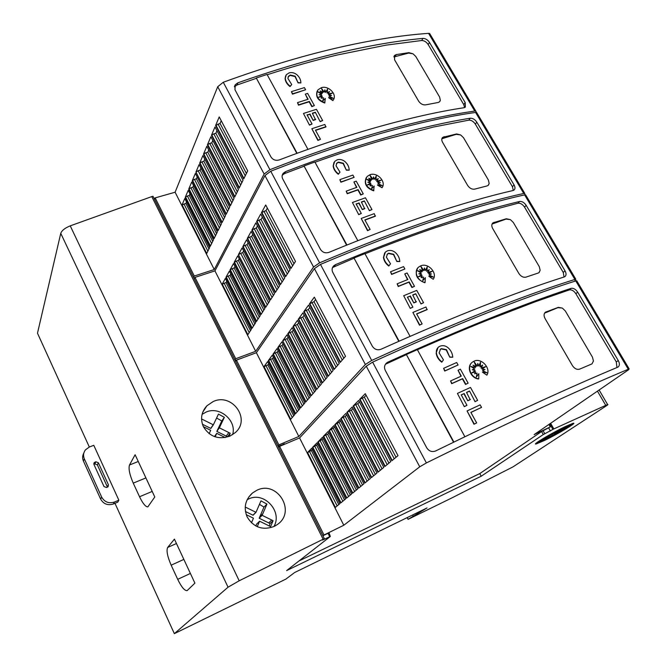 <?xml version="1.0" encoding="UTF-8"?>
<svg xmlns="http://www.w3.org/2000/svg" width="667" height="667" viewBox="0 0 667 667"><rect width="100%" height="100%" fill="white"/><g stroke="black" fill="none" stroke-linecap="round" stroke-linejoin="round"><path stroke-width="1" d="M430.357 34.684L429.631 33.467L428.573 33.358C401.376 35.218 370.393 40.17 335.609 48.232C300.609 56.412 263.157 67.751 223.27 82.258L217.725 86.727L175.104 192.229L214.257 269.526L264.14 174.045L269.927 169.693C310.213 153.894 347.815 141.07 382.733 131.216C417.425 121.486 448.107 114.774 474.787 111.081L475.804 111.097L476.313 112.415M338.252 52.876C369.543 45.531 397.782 40.704 422.978 38.403C425.496 38.436 427.672 39.778 429.498 42.438L465.207 102.61L465.333 107.137L464.04 107.72C439.219 111.481 411.205 117.7 379.99 126.38C348.658 135.126 315.099 146.306 279.315 159.905C275.779 160.914 273.003 159.938 270.977 156.987L234.942 89.695L235.234 84.759L237.894 82.816C273.403 70.277 306.853 60.297 338.252 52.876M311.839 128.723L317.909 140.437L320.468 139.303L318.101 140.103L311.839 128.723L324.829 124.462L325.863 127.005L315.558 130.382M321.953 89.578L324.254 92.063L321.469 88.344L323.053 92.413L321.044 91.838M323.053 92.413L320.11 90.929L322.128 93.43L318.968 92.555M322.311 93.08L317.901 91.854L321.636 94.297L319.743 94.897M321.636 94.297L319.084 94.681L321.961 95.639L319.36 97.132M321.961 95.639L318.559 97.249L322.336 96.682L321.252 98.232M322.336 96.682L321.169 98.249L323.595 97.807L322.703 101.017L325.296 98.441L324.746 103.01C317.926 100.592 315.416 96.607 317.192 91.054M333.458 99.683L332.883 100.6L328.664 97.741L333.292 98.316L329.098 96.165L331.532 95.456L328.639 94.847L332.391 93.105L328.072 93.847L329.523 91.579L327.155 92.68L327.622 89.036L325.646 92.113L324.879 89.82L324.254 92.063M331.841 98.007L329.098 96.165M330.757 95.681L328.639 94.847M331.316 93.605L328.072 93.847M329.29 91.954L326.963 93.03L327.43 89.378L325.454 92.455L324.737 90.312M291.729 84.551L290.203 86.218C287.302 84.034 285.651 81.399 285.268 78.331L286.276 74.754L289.119 72.878C291.929 72.169 294.531 72.803 296.94 74.771C299.533 77.147 300.85 79.865 300.875 82.925L298.082 82.891L295.206 76.205L290.303 75.029L288.536 76.196L287.902 78.431L291.729 84.551L290.028 86.568C287.127 84.384 285.484 81.758 285.101 78.681L285.626 75.863M298.082 82.891L295.031 76.563L290.128 75.379L288.102 76.947M305.611 89.762L292.463 94.164L291.437 91.637L304.41 87.602L305.611 89.762L292.638 93.814L291.437 91.637M314.374 105.586L311.856 106.662L309.154 101.776L298.516 105.161L297.482 102.626L308.129 99.25L305.294 94.13L307.629 93.413L314.374 105.586L312.039 106.311L309.33 101.426L298.691 104.819L297.482 102.626M307.812 99.35L305.294 94.13M309.78 114.29L307.028 114.899L312.048 124.004L309.496 125.129L303.452 113.473L316.433 109.305L322.661 120.56L320.143 121.644L315.308 112.231L312.314 113.19L315.516 119.66L313.165 120.427L309.78 114.29L307.162 115.141M309.496 125.129L303.452 113.473M315.124 112.581L312.448 113.432M464.599 107.579L463.765 104.594L428.172 44.539C426.346 41.888 424.179 40.545 421.669 40.512L386.051 45.139L337.118 55.027C314.941 60.297 291.637 66.867 267.209 74.746M324.929 102.66C317.509 99.825 315.199 95.539 317.992 89.82L321.344 87.702C328.723 85.168 337.735 94.931 333.075 100.25L328.856 97.39M477.213 113.465L476.613 112.456L475.596 112.448C448.924 116.166 418.242 122.911 383.558 132.666C348.641 142.555 311.039 155.403 270.744 171.227L264.949 175.579L214.941 270.877L255.686 351.309L313.557 267.017L319.618 262.815C360.288 245.581 398.024 231.115 432.816 219.418C467.367 207.837 497.682 199.191 523.778 193.472L524.754 193.388L524.796 194.856M386.318 137.527C417.525 128.639 445.506 122.203 470.26 118.226C472.736 118.109 474.929 119.426 476.822 122.186L514.057 184.926C515.274 187.177 515.283 188.878 514.09 190.028L513.073 190.512C488.753 196.081 461.047 204.027 429.948 214.357C398.733 224.754 365.074 237.419 328.981 252.343C325.413 253.46 322.578 252.468 320.468 249.383L282.725 178.914C281.741 176.855 281.924 174.962 283.283 173.237L285.601 171.611C321.427 157.846 355.002 146.482 386.318 137.527M361.189 218.459L367.525 230.674L370.127 229.473L367.742 230.373L361.189 218.459L374.229 213.64L375.288 216.25L364.957 220.077M370.585 176.688L372.97 179.29L370.085 175.413L371.761 179.698L369.635 179.048M371.761 179.698L368.768 178.197L370.819 180.74L367.517 179.865M371.027 180.423L366.558 179.24L370.377 181.732L368.351 182.374M370.377 181.732L367.809 182.199L370.727 183.15L367.926 184.834M370.727 183.15L367.334 184.942L371.135 184.242L369.985 185.935L372.419 185.401L371.594 188.828L374.154 186.026L373.662 190.829C366.25 188.102 363.782 183.683 366.266 177.58M373.879 190.52C365.916 187.377 363.665 182.7 367.117 176.488L369.943 174.746C377.314 171.853 386.602 181.949 382.024 187.735L377.497 185.126L382.208 185.668L377.931 183.5L380.373 182.683L377.439 182.124L381.182 180.165L376.855 181.074L378.264 178.631L375.896 179.865L376.288 175.98L374.37 179.298L373.545 176.888L372.97 179.29M380.865 185.409L377.931 183.5M379.698 182.908L377.439 182.124M380.323 180.615L376.638 181.391L378.047 178.948L375.679 180.182L376.071 176.363M374.37 179.298L373.412 177.447M340.003 172.136L338.494 173.945C335.509 171.694 333.8 168.951 333.35 165.699L334.692 161.414L337.127 159.847C339.953 159.029 342.596 159.638 345.064 161.664C347.732 164.124 349.116 166.967 349.2 170.202L346.348 170.177L343.338 163.223L338.369 162.098L336.852 163.073L336.018 165.758L340.003 172.136L338.294 174.262C335.318 172.019 333.608 169.268 333.158 166.025L333.967 162.423M346.348 170.177L343.138 163.548L338.177 162.415L336.368 163.757M354.119 177.339L340.895 182.241L339.845 179.648L352.86 175.071L354.119 177.339L341.095 181.924L339.845 179.648M363.282 193.889L360.73 195.031L357.904 189.92L347.232 193.755L346.173 191.154L356.853 187.327L353.894 181.966L356.228 181.149L363.282 193.889L360.947 194.714L358.112 189.603L347.432 193.438L346.173 191.154M356.537 187.444L353.894 181.966M358.796 203.16L356.061 203.927L361.314 213.457L358.721 214.649L352.418 202.501L365.441 197.782L371.961 209.555L369.41 210.705L364.365 200.909L361.364 201.993L364.691 208.713L362.331 209.58L358.796 203.16L356.17 204.119M358.721 214.649L352.418 202.501M364.157 201.217L361.472 202.193M513.298 190.454L512.448 186.727L475.346 124.12C473.453 121.377 471.269 120.06 468.793 120.168L433.667 127.005L385.034 139.495C362.906 145.84 339.561 153.418 314.991 162.231M526.063 195.589L525.596 194.806L524.621 194.897C498.541 200.65 468.226 209.33 433.683 220.935C398.891 232.666 361.155 247.165 320.468 264.415L314.407 268.626L256.395 352.71L298.833 436.476L365.366 364.49L371.711 360.447C412.773 341.662 450.609 325.421 485.226 311.706C519.585 298.124 549.475 287.369 574.896 279.448L575.829 279.248L574.587 281.299M436.568 226.013C467.642 215.458 495.314 207.279 519.568 201.476C522.003 201.201 524.204 202.485 526.171 205.344L565.024 270.827C566.4 273.403 566.375 275.321 564.957 276.58L564.257 276.93C540.495 284.45 513.148 294.28 482.216 306.403C451.159 318.601 417.442 332.883 381.049 349.241C377.447 350.475 374.546 349.475 372.344 346.248L332.775 272.361C331.641 269.935 331.949 267.759 333.7 265.85L335.576 264.607C371.702 249.5 405.369 236.635 436.568 226.013M412.881 312.439L419.493 325.179L422.136 323.904L419.743 324.921L412.881 312.439L425.946 307.003L427.038 309.688L416.675 313.999M421.461 267.826L423.937 270.552L420.944 266.517L422.728 271.019L420.485 270.31M422.728 271.019L419.676 269.51L422.003 271.819L418.326 271.236M422.003 271.819L417.475 270.685L421.377 273.22L419.218 273.92M421.377 273.22L418.801 273.795L421.761 274.712L418.751 276.638M422.761 280.699L425.279 277.68L425.096 282.458C417.642 281.491 413.282 271.286 418.609 267.108L420.785 265.808C428.156 262.531 437.719 272.986 433.242 279.273L428.839 276.296L433.375 277.072L429.023 274.896L431.466 273.954L428.497 273.445L432.224 271.252L427.889 272.344L429.256 269.701L426.897 271.085L427.205 266.942L425.346 270.527L424.462 267.992L423.937 270.552M425.096 282.458L424.854 282.733C416.725 279.581 414.374 274.662 417.792 267.967M433.242 279.273L428.839 276.296M432.166 276.863L429.023 274.896M430.89 274.17L428.497 273.445M431.582 271.627L427.647 272.62L429.006 269.985L426.655 271.369L426.947 267.442M425.346 270.527L424.337 268.601M389.028 265.758C385.976 263.448 384.192 260.572 383.675 257.145L385.434 252.051L387.369 250.85C390.203 249.917 392.888 250.492 395.423 252.585C398.166 255.127 399.616 258.112 399.775 261.539L396.857 261.522L393.713 254.285L388.669 253.202L387.469 253.952L386.368 257.137L390.52 263.815L388.803 266.041C385.751 263.732 383.967 260.864 383.45 257.437L384.717 252.868M396.857 261.522L393.488 254.569L388.444 253.493L386.985 254.511M404.886 268.984L391.596 274.445L390.52 271.777L403.568 266.617L404.886 268.984L391.829 274.162L390.52 271.777M414.482 286.31L411.898 287.527L408.938 282.174L398.232 286.502L397.14 283.825L407.854 279.515L404.752 273.904L407.095 272.978L414.482 286.31L412.139 287.252L409.179 281.899L398.457 286.226L397.14 283.825M407.537 279.64L404.752 273.904M410.105 296.206L407.395 297.148L412.898 307.128L410.263 308.387L403.685 295.714L416.742 290.395L423.57 302.726L420.985 303.952L415.724 293.738L412.715 294.964L416.183 301.951L413.815 302.926L410.105 296.206L407.479 297.282M410.263 308.387L403.685 295.714M415.483 294.014L412.79 295.106M564.057 276.988L563.248 272.428L524.52 207.095C522.569 204.252 520.377 202.96 517.942 203.235L483.367 212.465L435.109 227.78C413.073 235.301 389.703 243.98 364.999 253.81M577.022 281.257L576.705 280.724L575.771 280.932C550.367 288.886 520.485 299.675 486.126 313.298C451.517 327.047 413.682 343.322 372.611 362.131L366.266 366.175L299.575 437.936L343.797 525.237L419.743 466.8L426.396 462.931C467.834 442.471 505.744 424.279 540.12 408.371C574.229 392.605 603.618 379.556 628.281 369.243L629.164 368.918L628.431 369.868L534.142 434.609L550.3 426.913L541.562 431.574L479.773 473.578L299.024 560.922M489.144 318.609C520.06 306.245 547.349 296.165 571.035 288.369C573.428 287.919 575.638 289.178 577.672 292.138L618.267 360.547C619.81 363.507 619.751 365.666 618.084 367.025L617.725 367.2C594.605 376.863 567.684 388.736 536.96 402.818C506.12 416.975 472.361 433.016 435.693 450.934C432.049 452.301 429.081 451.284 426.788 447.899L385.259 370.352C383.95 367.467 384.417 364.991 386.652 362.923L387.961 362.106C424.387 345.548 458.121 331.049 489.144 318.609M467.058 410.955L473.987 424.262L476.663 422.911L474.262 424.045L467.058 410.955L480.148 404.861L481.557 407.395L470.902 412.456M474.754 363.282L477.322 366.15L474.212 361.939L476.113 366.675L473.745 365.891M476.113 366.675L473.003 365.157L475.404 367.542L471.544 366.942M475.404 367.542L470.81 366.466L474.804 369.051L472.511 369.826M474.804 369.051L472.211 369.735L475.221 370.635L472.003 372.82M476.388 376.83L478.831 373.687L478.756 378.781C470.71 377.914 466.341 366.083 472.636 361.998L474.037 361.189C481.382 357.479 491.254 368.326 486.893 375.154L482.391 372.111L486.977 372.803L482.541 370.619L484.984 369.543L481.983 369.084L485.684 366.642L481.341 367.934L482.658 365.082L480.315 366.625L480.532 362.206L478.739 366.075L477.789 363.407L477.322 366.15M478.756 378.781L478.481 379.014C470.702 378.172 466.183 366.908 471.969 362.548M486.893 375.154L482.391 372.111M485.884 372.636L482.541 370.619M484.509 369.751L481.983 369.084M485.251 366.925L481.065 368.176L482.383 365.324L480.04 366.867L480.24 362.84M478.739 366.075L477.672 364.082M441.988 361.964C438.853 359.58 436.985 356.578 436.393 352.951C436.093 350.467 436.852 348.474 438.669 346.965L440.003 346.181C442.846 345.114 445.564 345.664 448.166 347.815C450.992 350.45 452.518 353.577 452.751 357.22L449.775 357.212L446.481 349.666L441.362 348.649L440.545 349.133L439.119 352.876L443.455 359.863L441.729 362.206C438.594 359.821 436.735 356.82 436.135 353.202L438.027 347.54M449.775 357.212L446.215 349.917L441.104 348.891L440.095 349.533M458.071 364.999L444.731 371.06L443.613 368.317L456.695 362.514L458.071 364.999L444.989 370.819L443.613 368.317M468.134 383.166L465.516 384.459L462.406 378.848L451.676 383.7L450.558 380.949L461.297 376.113L458.037 370.227L460.388 369.185L468.134 383.166L465.783 384.225L462.681 378.614L451.943 383.467L450.558 380.949M460.972 376.255L458.037 370.227M463.89 393.722L461.205 394.847L466.967 405.319L464.299 406.653L457.42 393.413L470.502 387.444L477.664 400.367L475.037 401.676L469.543 391.029L466.533 392.404L470.143 399.675L467.775 400.767L463.89 393.722L461.247 394.931M464.299 406.653L457.42 393.413M469.276 391.254L466.575 392.488M616.958 367.525L616.3 361.939L575.854 293.697C573.828 290.737 571.619 289.486 569.234 289.937L535.301 301.767L487.51 320.152C465.583 328.956 442.213 338.828 417.4 349.766M202.084 414.34L206.286 411.981C219.852 405.978 237.018 420.777 232.6 434.667M213.056 401.617C231.824 392.371 251.317 419.068 235.293 432.591L229.957 436.093C218.568 439.928 209.713 436.81 203.393 426.73C200.15 418.976 201.309 412.006 206.895 405.811L213.056 401.617M247.165 499.708L248.674 498.949C264.14 491.195 282.875 511.622 273.895 526.563M256.595 490.428C276.922 479.681 296.765 511.439 277.38 524.512L274.229 526.405C262.74 530.624 253.718 527.489 247.174 517C243.43 507.712 245.198 499.708 252.485 492.996L256.595 490.428M572.336 423.528L570.143 425.096M554.319 434.325L545.506 438.886M565.366 426.547L572.878 423.362C578.664 421.644 557.946 434.034 544.23 440.562L536.41 443.888C530.498 445.723 551.301 433.216 565.366 426.547M563.448 427.814L569.66 425.179C571.352 425.271 566.35 428.522 554.669 434.942L554.644 434.175L557.429 433.333L557.02 432.866L560.989 431.04L559.029 431.666L566.508 427.947L560.864 430.315L568.759 425.838L559.046 430.915L562.681 428.322L542.596 439.453L548.866 436.56L540.62 441.429L548.899 436.943L539.636 442.088C534.776 443.588 551.901 433.3 563.448 427.814M554.644 434.175L554.169 433.342L554.194 434.117L554.669 434.942M554.169 433.342L556.828 432.533M556.978 431.824L556.545 432.024L557.02 432.866M557.52 431.582L558.679 431.049M558.596 430.899L559.029 431.666M560.122 430.307L560.38 430.774M551.934 433.959L552.226 434.467M539.161 441.246L538.669 441.329M539.011 441.913L536.493 442.888M83.825 453.093C82.4 455.653 82.258 458.296 83.408 461.022L100.65 499.116C103.543 504.069 107.779 505.694 113.357 503.985L117.742 502.159L118.859 500.2L114.449 502.034C108.846 503.752 104.586 502.118 101.676 497.123L84.334 458.846C83.008 455.611 83.392 452.601 85.476 449.825L89.378 447.007L93.78 445.298L118.859 500.2M107.47 487.143L97.382 464.899L94.864 463.924L93.889 464.307M98.374 462.756L108.404 484.742L108.104 486.693L106.528 487.527L103.985 486.543L93.964 464.499L94.214 462.648L95.848 461.764L98.374 462.756L97.382 464.899M294.581 572.553L285.86 579.114L174.345 633.65L228.047 587.193L239.186 580.782L323.145 539.228L324.345 538.661L322.553 540.053L330.365 536.443L286.627 570.602L481.215 476.221L543.288 434.551L553.818 428.923L607.595 404.519C608.362 404.327 607.929 404.777 606.286 405.87L512.956 466.9L451.376 498.166L408.079 519.343L427.022 507.937L294.581 572.553M129.498 465.016L135.118 454.719L154.794 496.99L147.832 506.878C145.564 506.87 142.805 503.493 139.536 496.74L133.242 483.125C129.606 474.662 128.356 468.626 129.498 465.016L138.269 461.489M167.667 547.449L174.42 539.144L194.906 583.141L187.094 590.654C184.576 590.787 181.441 587.018 177.697 579.34L171.161 565.191C167.4 556.461 166.233 550.55 167.667 547.449L176.455 543.513M259.455 504.377L263.982 507.078L266.958 504.085L262.123 515.324L273.095 520.71L270.594 526.605L259.588 521.21L257.245 526.672M255.828 525.98L256.645 524.087L259.588 521.21M251.442 522.82L253.452 518.201L246.215 514.657M245.223 507.028L256.003 512.314L260.98 500.85L266.958 504.085M245.439 511.506L253.101 515.258L256.003 512.314M263.982 507.078L259.171 518.234L262.123 515.324M259.171 518.234L270.052 523.578L273.095 520.71M269.368 526.005L270.052 523.578M225.196 437.544L216.758 433.342L215.116 436.818M214.449 436.585L216.758 433.342M209.113 433.675L210.714 430.332L203.368 426.672M201.551 418.943L213.348 424.829L218.468 414.107L224.354 417.317L219.368 427.83L230.173 433.225L229.006 436.485M202.401 424.229L210.855 428.439L213.348 424.829M216.6 418.009L221.786 420.977L224.354 417.317M221.786 420.977L216.833 431.416L219.368 427.83M216.833 431.416L227.547 436.76L230.173 433.225M307.954 149.358L267.058 74.462L256.278 78.006L297.123 153.26M256.278 78.006L296.798 153.377M256.111 78.398L236.977 85.009L234.392 86.852M357.829 240.679L314.866 162.006L304.019 165.958L346.932 245.014M304.019 165.958L346.607 245.148M303.818 166.308L284.534 173.595L282.266 175.171M410.088 336.376L364.899 253.635L353.985 258.021L399.124 341.179M353.985 258.021L398.799 341.329M353.76 258.337L332.541 267.525M464.899 436.76L417.334 349.641L406.361 354.51L453.893 442.079M406.361 354.51L453.56 442.238M406.103 354.777L385.459 364.24M544.58 313.14L557.937 307.654L562.339 308.079L565.299 310.93L592.488 357.204L593.438 361.022L592.013 363.865M593.438 361.022L591.996 363.882L579.606 369.151C576.947 369.885 574.554 368.701 572.419 365.599L545.039 318.509C543.63 315.758 543.772 313.648 545.456 312.173L558.279 307.362L562.339 308.079M481.557 407.395L470.86 412.381L476.663 422.911M475.221 370.635L471.861 372.861L475.679 371.844L474.596 373.828L477.047 373.086L476.363 376.997L478.831 373.687M452.751 357.22L450.033 356.97M466.967 405.319L464.574 406.436M467.775 400.767L464.157 393.488M470.418 399.45L468.051 400.542M475.037 401.676L469.543 391.029M477.664 400.367L475.313 401.451M323.32 436.418L328.106 431.549L357.637 488.986L352.459 493.272L323.32 436.418L325.696 435.076L354.636 491.471M322.486 437.277L351.542 494.022L346.498 498.191L317.825 442.021L322.486 437.277M317.008 442.855L345.614 498.924L340.695 502.985L312.473 447.474L317.008 442.855M311.672 448.282L339.837 503.693L335.051 507.654L307.254 452.793L311.672 448.282M365.283 393.672L397.999 455.653L391.854 460.73L359.63 399.433L365.283 393.672M358.646 400.442L390.779 461.614L384.817 466.541L353.151 406.036L358.646 400.442M352.193 407.012L383.775 467.409L377.981 472.194L346.848 412.448L352.193 407.012M345.915 413.407L376.963 473.036L371.327 477.689L340.729 418.693L345.915 413.407M339.811 419.618L370.343 478.497L364.866 483.025L334.767 424.762L339.811 419.618M328.964 430.674L333.884 425.663L363.907 483.817L358.571 488.219L328.964 430.674L329.356 430.507L358.913 487.936M329.356 430.507L331.382 429.306L360.789 486.393M334.651 427.147L331.382 429.306M334.767 424.762L337.21 423.378L367.108 481.174M340.595 421.119L337.21 423.378M340.729 418.693L343.205 417.284L373.603 475.804M346.707 414.924L345.214 416.441L343.205 417.284M346.848 412.448L349.375 411.022L380.29 470.285M352.993 408.554L351.401 410.172L349.375 411.022M353.151 406.036L355.711 404.586L387.168 464.607M359.463 402.001L357.762 403.727L355.711 404.586M366.116 395.256L364.299 397.09L359.63 399.433M307.254 452.793L309.53 451.509L337.135 505.919M312.398 449.7L309.53 451.509M312.473 447.474L314.782 446.173L342.821 501.234M317.742 444.289L314.782 446.173M317.825 442.021L320.168 440.695L348.649 496.415M323.228 438.728L320.168 440.695M328.864 433.016L327.639 434.25L356.32 490.078M327.639 434.25L325.696 435.076M323.712 436.251L352.793 492.996M322.094 439.878L350.317 495.039M318.209 441.854L346.832 497.916M316.683 445.356L344.472 499.866M312.848 447.315L341.029 502.71M311.414 450.692L338.778 504.569M307.629 452.626L335.376 507.379M364.299 397.09L396.031 457.287M360.047 399.258L392.213 460.438M357.762 403.727L388.936 463.14M353.56 405.861L385.167 466.258M351.401 410.172L382.041 468.834M347.257 412.281L378.322 471.902M345.214 416.441L375.338 474.37M341.12 418.526L371.669 477.397M339.195 422.536L368.826 479.748M335.159 424.596L365.208 482.741M333.342 428.472L362.489 484.984M548.908 424.47L550.3 426.913M329.014 532.841L322.895 535.759M322.803 535.576L343.797 525.237M278.681 447.424L279.606 446.373L323.862 534.734M299.575 437.936L279.606 446.373M330.365 536.443L329.098 533.008M543.138 430.824L544.781 433.725M548.691 428.006L550.408 431.032M479.773 473.578L481.215 476.221M541.654 431.649L543.288 434.551M284.259 443.722L284.175 444.447M492.063 224.045L506.02 219.093L510.397 219.635L513.282 222.411L539.295 266.683L540.145 270.293L539.128 272.511M540.145 270.293L538.978 272.636L538.161 273.053L525.98 277.13C523.287 277.689 520.91 276.48 518.859 273.495L492.68 228.481C491.437 226.096 491.512 224.22 492.921 222.861L506.328 218.759L510.397 219.635M427.28 309.421L416.608 313.865L422.136 323.904M421.761 274.712L418.384 276.722L422.194 275.863L421.077 277.697L423.52 277.063L422.761 280.724L425.279 277.68M399.775 261.539L397.09 261.239M412.898 307.128L410.505 308.129M413.815 302.926L410.347 295.931M416.425 301.684L414.057 302.66M420.985 303.952L415.724 293.738M423.57 302.726L421.227 303.685M277.797 347.574L281.966 341.812L310.247 396.807L305.703 402.026L277.797 347.574L280.107 346.223L307.612 399.833M277.063 348.583L304.902 402.943L300.475 408.029L272.995 354.194L277.063 348.583M272.286 355.178L299.7 408.921L295.389 413.873L268.326 360.647L272.286 355.178M267.625 361.606L294.631 414.749L290.428 419.576L263.765 366.942L267.625 361.606M314.332 297.14L345.539 356.253L340.178 362.414L309.421 303.919L314.332 297.14M308.563 305.102L339.236 363.498L334.025 369.485L303.785 311.697L308.563 305.102M302.951 312.856L333.108 370.535L328.047 376.355L298.299 319.268L302.951 312.856M297.49 320.393L327.155 377.372L322.228 383.033L292.971 326.63L297.49 320.393M292.179 327.722L321.369 384.034L316.567 389.536L287.777 333.8L292.179 327.722M282.716 340.779L287.002 334.859L315.733 390.503L311.064 395.865L282.716 340.779L311.356 395.523M283.108 340.629L285.059 339.403L312.998 393.638M288.169 337.11L287.027 338.678L285.059 339.403M287.777 333.8L290.153 332.408L318.534 387.277M293.355 330.007L292.138 331.674L290.153 332.408M292.971 326.63L295.373 325.221L324.22 380.749M298.691 322.695L297.382 324.487L295.373 325.221M298.299 319.268L300.742 317.834L330.065 374.029M304.169 315.191L302.776 317.092L300.742 317.834M303.785 311.697L306.261 310.238L336.076 367.125M309.805 307.47L308.321 309.505L306.261 310.238M315.599 299.525L314.015 301.692L309.421 303.919M263.765 366.942L265.975 365.649L292.263 417.467M268.718 363.765L267.867 364.932L265.975 365.649M268.326 360.647L270.569 359.338L297.249 411.739M273.395 357.354L272.469 358.621L270.569 359.338M272.995 354.194L275.271 352.868L302.359 405.861M278.189 350.784L277.197 352.143L275.271 352.868M283.116 344.039L282.049 345.498L309.088 398.132M282.049 345.498L280.107 346.223M278.181 347.432L305.995 401.692M277.197 352.143L303.827 404.177M273.378 354.052L300.767 407.695M272.469 358.621L298.699 410.072M268.701 360.505L295.673 413.548M267.867 364.932L293.705 415.816M264.14 366.8L290.712 419.251M314.015 301.692L343.822 358.229M309.838 303.768L340.487 362.064M308.321 309.505L337.619 365.349M304.194 311.556L334.334 369.134M302.776 317.092L331.599 372.269M298.708 319.118L328.347 376.005M297.382 324.487L325.738 379.006M293.363 326.488L322.528 382.691M292.138 331.674L320.043 385.551M288.169 333.65L316.867 389.195M287.027 338.678L314.49 391.929M284.425 444.064L278.131 446.315M277.939 445.94L278.864 444.889L298.833 436.476M235.626 361.389L236.426 360.155L278.864 444.889M256.395 352.71L236.426 360.155M441.879 138.744L456.311 134.309L460.664 134.959L463.482 137.66L488.394 180.057L489.161 183.475L488.444 185.134M489.161 183.475L488.219 185.351L487.068 185.926L474.687 189.128C471.969 189.52 469.618 188.286 467.634 185.418L442.58 142.329C441.479 140.262 441.512 138.603 442.671 137.36L456.587 133.942L460.664 134.959M375.504 215.95L364.849 219.893L370.127 229.473M382.024 187.735L377.714 184.817M349.2 170.202L346.548 169.86M361.314 213.457L358.929 214.349M362.331 209.58L359.004 202.851M364.907 208.412L362.54 209.271M369.41 210.705L364.365 200.909M371.961 209.555L369.618 210.405M234.159 262.406L237.769 255.836L264.857 308.538L260.905 314.616L234.159 262.406L236.401 261.055L262.573 312.056M233.525 263.557L260.213 315.683L256.361 321.602L230.007 269.968L233.525 263.557M229.39 271.085L255.686 322.645L251.934 328.422L225.955 277.33L229.39 271.085M225.354 278.431L251.276 329.431L247.615 335.059L222.011 284.526L225.354 278.431M265.699 204.986L295.489 261.431L290.845 268.576L261.464 212.69L265.699 204.986M260.722 214.04L290.028 269.827L285.509 276.78L256.603 221.544L260.722 214.04M255.886 222.853L284.717 277.997L280.323 284.759L251.876 230.157L255.886 222.853M251.176 231.432L279.556 285.943L275.271 292.521L247.265 238.536L251.176 231.432M246.582 239.787L274.521 293.68L270.36 300.083L242.78 246.698L246.582 239.787M238.411 254.652L242.121 247.916L269.626 301.209L265.574 307.445L238.411 254.652L265.833 307.045M238.803 254.527L240.687 253.285L267.259 304.852M243.638 250.867L242.655 252.651L240.687 253.285M242.78 246.698L245.089 245.306L272.069 297.457M248.132 242.771L247.073 244.672L245.089 245.306M247.265 238.536L249.608 237.118L277.005 289.862M252.743 234.45L251.617 236.485L249.608 237.118M251.876 230.157L254.244 228.714L282.083 282.058M257.479 225.913L256.278 228.081L254.244 228.714M256.603 221.544L259.013 220.077L287.294 274.045M262.348 217.134L261.064 219.443L259.013 220.077M267.35 208.112L265.983 210.572L261.464 212.69M222.011 284.526L224.162 283.225L249.216 332.6M226.788 281.257L226.046 282.6L224.162 283.225M225.955 277.33L228.139 276.021L253.552 325.93M230.849 273.945L230.048 275.388L228.139 276.021M230.007 269.968L232.216 268.634L258.004 319.084M235.001 266.45L234.142 268.001L232.216 268.634M239.27 258.763L238.344 260.422L263.857 310.08M238.344 260.422L236.401 261.055M234.542 262.281L261.164 314.224M234.142 268.001L259.28 317.125M230.39 269.835L256.62 321.219M230.048 275.388L254.819 323.987M226.338 277.205L252.184 328.031M226.046 282.6L250.467 330.674M222.378 284.4L247.857 334.684M265.983 210.572L293.997 263.723M261.881 212.565L291.112 268.167M261.064 219.443L288.628 271.986M257.012 221.419L285.776 276.371M256.278 228.081L283.408 280.015M252.276 230.023L280.59 284.35M251.617 236.485L278.322 287.836M247.665 238.411L275.538 292.121M247.073 244.672L273.37 295.448M243.18 246.573L270.619 299.683M242.655 252.651L268.551 302.86M241.988 358.079L235.193 360.522M234.917 359.972L235.709 358.729L255.686 351.309M194.297 278.806L194.981 277.397L235.709 358.729M214.941 270.877L194.981 277.397M393.88 56.97L408.671 53.06L413.006 53.81L415.749 56.428L439.628 97.074L440.32 100.308L439.861 101.467M440.312 100.308L439.586 101.784L438.144 102.485L425.579 104.869C422.836 105.119 420.51 103.86 418.601 101.101L394.597 59.83L394.572 55.428L396.273 54.577L408.921 52.66L413.006 53.81M326.055 126.672L315.433 130.148L320.468 139.303M300.875 82.925L298.257 82.533M312.048 124.004L309.68 124.796M313.165 120.427L309.963 113.949M315.699 119.318L313.348 120.085M320.143 121.644L315.308 112.231M322.661 120.56L320.327 121.302M192.288 180.699L195.373 173.395L221.361 223.937L217.959 230.799L192.288 180.699L194.472 179.348L219.393 227.914M191.746 181.983L217.359 231.999L214.04 238.686L188.736 189.111L191.746 181.983M188.211 190.362L213.457 239.862L210.222 246.39L185.268 197.315L188.211 190.362M184.751 198.541L209.655 247.532L206.495 253.902L181.883 205.328L184.751 198.541M219.226 116.925L247.699 170.877L243.705 178.914L215.616 125.471L219.226 116.925M214.982 126.972L243.013 180.323L239.128 188.144L211.464 135.293L214.982 126.972M210.855 136.743L238.444 189.511L234.667 197.132L207.429 144.847L210.855 136.743M206.828 146.265L234.009 198.466L230.323 205.878L203.502 154.16L206.828 146.265M202.91 155.544L229.681 207.179L226.096 214.399L199.666 163.232L202.91 155.544M195.931 172.078L199.1 164.582L225.471 215.666L221.978 222.703L195.931 172.078L222.194 222.253M196.323 171.969L198.141 170.702L223.428 219.777M200.95 168.176L200.108 170.152L198.141 170.702M199.666 163.232L201.909 161.831L227.564 211.439M204.794 159.18L203.894 161.289L201.909 161.831M203.502 154.16L205.769 152.743L231.816 202.876M208.746 149.942L207.779 152.201L205.769 152.743M207.429 144.847L209.73 143.405L236.176 194.089M212.79 140.462L211.764 142.863L209.73 143.405M211.464 135.293L213.799 133.825L240.654 185.059M216.95 130.724L215.858 133.283L213.799 133.825M221.227 120.719L220.06 123.445L215.616 125.471M181.883 205.328L183.984 204.027L207.871 251.117M186.51 201.993L185.868 203.485L183.984 204.027M185.268 197.315L187.394 195.998L211.614 243.572M189.987 193.847L189.295 195.456L187.394 195.998M188.736 189.111L190.887 187.777L215.458 235.835M193.547 185.501L192.813 187.227L190.887 187.777M197.207 176.947L196.415 178.798L220.494 225.679M196.415 178.798L194.472 179.348M192.671 180.59L218.176 230.357M192.813 187.227L216.55 233.625M189.12 189.003L214.257 238.252M189.295 195.456L212.706 241.379M185.651 197.207L210.439 245.948M185.868 203.485L208.954 248.941M182.258 205.219L206.712 253.468M220.06 123.445L246.415 173.453M216.025 125.363L243.939 178.448M215.858 133.283L241.804 182.741M211.873 135.184L239.353 187.685M211.764 142.863L237.319 191.788M207.837 144.739L234.892 196.673M207.779 152.201L232.95 200.592M203.894 154.052L230.549 205.419M203.894 161.289L228.689 209.171M200.058 163.123L226.321 213.949M200.108 170.152L224.546 217.534M193.613 277.447L194.297 276.03L214.257 269.526M154.586 199.466L155.161 197.891L194.297 276.03M175.104 192.229L155.161 197.891M194.731 277.897L193.964 278.156M324.345 538.661L152.985 196.265L151.784 196.598L323.145 539.228M151.784 196.598L70.235 225.855C64.932 228.031 61.773 230.532 60.755 233.333L37.485 333.208L89.328 447.023M283.242 444.155L283.525 444.722M155.103 198.057L154.035 198.357M327.997 533.325L329.673 536.652M549.766 423.878L552.885 429.365M550.617 423.295L553.818 428.923M407.178 517.617L408.079 519.343M412.556 514.999L413.048 515.933M114.974 503.318L174.345 633.65M428.573 33.358L474.787 111.081M475.596 112.448L523.778 193.472M524.621 194.897L574.896 279.448M575.771 280.932L628.281 369.243M113.357 503.985L114.449 502.034M107.354 486.785L108.404 484.742M93.98 464.265L94.964 462.114M94.864 463.924L95.848 461.764M83.408 461.022L84.334 458.846M100.65 499.116L101.676 497.123M152.209 491.429L139.536 496.74M145.915 477.914L133.242 483.125M190.387 573.445L177.697 579.34M183.85 559.396L171.161 565.191M252.968 515.199L255.87 512.256M259.78 516.825L262.731 513.898M268.701 522.911L271.736 520.043M210.73 428.372L213.215 424.762M217.459 430.098L220.002 426.505M226.221 436.101L228.839 432.558M421.669 40.512L422.978 38.403M236.977 85.009L237.894 82.816M468.793 120.168L470.26 118.226M284.534 173.595L285.601 171.611M517.942 203.235L519.568 201.476M334.325 266.366L335.576 264.607M569.234 289.937L571.035 288.369M386.526 363.607L387.961 362.106M544.672 313.098L546.181 311.797M362.231 397.957L394.247 458.763M366.266 366.175L419.743 466.8M616.3 361.939L618.267 360.547M575.854 293.697L577.672 292.138M372.611 362.131L426.396 462.931M492.663 223.778L494.014 222.286M311.939 302.434L342.263 360.022M314.407 268.626L365.366 364.49M563.248 272.428L565.024 270.827M524.52 207.095L526.171 205.344M320.468 264.415L371.711 360.447M442.88 138.277L444.089 136.627M263.907 211.206L292.646 265.8M264.949 175.579L313.557 267.017M512.448 186.727L514.057 184.926M475.346 124.12L476.822 122.186M270.744 171.227L319.618 262.815M395.189 56.378L396.273 54.577M217.984 123.979L245.256 175.788M217.725 86.727L264.14 174.045M463.765 104.594L465.207 102.61M428.172 44.539L429.498 42.438M223.27 82.258L269.927 169.693M70.235 225.855L239.186 580.782M597.449 391.137L605.703 405.261M60.755 233.333L228.047 587.193M569.385 424.696L569.66 425.179M536.051 443.255L536.41 443.888M93.822 463.523L94.214 462.648M248.666 497.14L252.485 492.996M202.743 412.239L206.895 405.811M545.022 312.556L545.448 312.189M385.643 363.974L386.635 362.931M576.705 280.724L629.164 368.918M492.363 223.47L492.921 222.861M332.591 267.409L333.7 265.85M525.596 194.806L575.829 279.248M442.088 138.161L442.671 137.36M282.283 175.096L283.283 173.237M476.613 112.456L524.754 193.388M394.014 56.361L394.572 55.436M234.409 86.735L235.226 84.759M429.631 33.467L475.804 111.097M599.108 390.003L607.595 404.519"/></g></svg>
